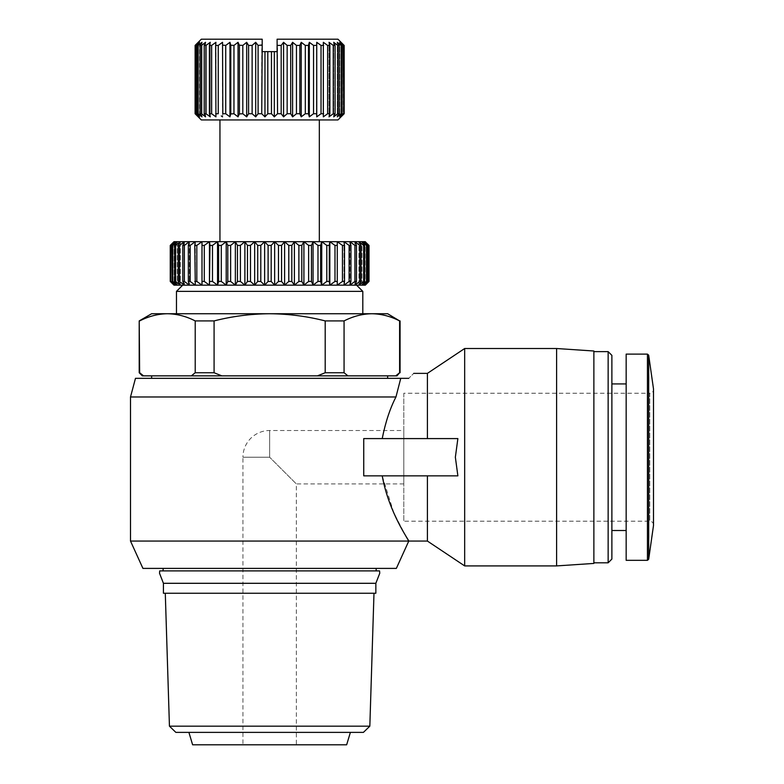 <?xml version="1.0" encoding="UTF-8"?>
<svg xmlns="http://www.w3.org/2000/svg" width="784" height="784" viewBox="0 0 784 784"><rect width="100%" height="100%" fill="white"/><g stroke="black" fill="none" stroke-linecap="round" stroke-linejoin="round"><path stroke-width="0.59" stroke-dasharray="3.92 2.94" d="M375.85 583.306L163.425 583.306M403.799 430.514L403.799 483.924L403.799 430.514L269.637 430.514A26.705 26.705 0 0 0 242.932 457.219L269.637 457.219L296.342 483.924L269.637 457.219L269.637 430.514L269.637 457.219L242.932 457.219L242.932 744.8L269.637 744.8L242.932 744.8M379.574 570.889L159.701 570.889M408.768 541.068L130.507 541.068M130.507 396.969L395.959 396.969C390.099 408.219 385.522 422.086 382.22 438.589L363.737 438.589L363.737 475.849L382.22 475.849L393.823 512.844L405.838 536.109M135.475 378.339L400.751 378.339L395.959 396.969M396.351 568.4L142.933 568.4M464.667 348.517L464.667 565.911M382.22 475.849L457.876 475.849L363.737 475.849L457.876 475.849L455.357 457.219L457.876 438.589L382.22 438.589M427.407 373.37L427.407 438.589M142.306 375.85L396.969 375.85M556.601 348.517L556.601 565.911M593.87 351.007L593.87 563.431M608.149 351.624L608.149 562.814M375.85 593.243L163.425 593.243M611.883 355.358L611.883 559.08M221.823 375.85L214.081 372.743L214.081 320.911C232.309 316.266 250.831 313.874 269.637 313.737L362.806 313.737L269.637 313.737C288.443 313.874 306.965 316.266 325.193 320.911L325.193 372.743L344.068 372.743L344.068 320.911C353.172 316.266 362.433 313.874 371.841 313.737C381.249 313.874 390.501 316.266 399.615 320.911L400.075 372.743M176.469 291.374L362.806 291.374M369.832 726.17L169.442 726.17M182.682 285.17L356.593 285.17M626.161 354.113L626.161 560.325M363.423 732.374L175.851 732.374M346.655 744.8L192.619 744.8M653.493 388.893L653.493 525.545M219.951 241.688L269.637 241.688L264.629 241.688L260.788 245.412L260.788 281.436L264.629 285.17L365.158 285.17L369.009 281.436L369.019 245.412M365.158 285.17L365.158 241.688L368.627 245.412L368.627 281.436L365.158 285.17L365.158 241.688L274.645 241.688L271.186 245.412L268.099 245.412L264.629 241.688L264.629 285.17L268.099 281.436L268.099 245.412M403.799 483.924L296.342 483.924L296.342 744.8L269.637 744.8L296.342 744.8M271.186 245.412L271.186 281.436L274.645 285.17L278.487 281.436L278.487 245.412L274.645 241.688L269.637 241.688L319.333 241.688M201.312 119.942L337.963 119.942M653.493 524.917A3.724 3.724 0 0 0 649.769 521.193L403.799 521.193L403.799 393.245L649.769 393.245L649.769 521.193L649.769 393.245A3.724 3.724 0 0 0 653.493 389.511L653.493 524.917L653.493 389.511M403.799 393.245L403.799 521.193M271.47 113.739L267.805 113.739L267.805 51.626L271.47 51.626L271.47 113.739M273.469 115.934L274.312 116.845L277.546 113.739L281.182 113.739L281.182 45.413L277.095 44.972L277.095 39.2L337.963 39.2M282.867 115.934L283.573 116.845L287.15 113.739L287.15 45.413L283.573 42.307L281.182 45.413M290.697 113.739L292.599 116.845L292.599 42.307L290.697 45.413L290.697 113.739L287.15 113.739M292.599 116.845L296.46 113.739L296.46 45.413L292.599 42.307M299.851 113.739L301.232 116.845L301.232 42.307L299.851 45.413L299.851 113.739L296.46 113.739M301.232 116.845L305.309 113.739L305.309 45.413L301.232 42.307M308.484 113.739L309.317 116.845L309.317 42.307L308.484 45.413L308.484 113.739L305.309 113.739M309.317 116.845L313.541 113.739L313.541 45.413L309.317 42.307M316.452 113.739L316.736 42.307L316.452 113.739L313.541 113.739M316.736 116.845L321.028 113.739L321.028 45.413L316.736 42.307M323.625 113.739L323.341 42.307L323.625 113.739L321.028 113.739M323.341 116.845L327.634 113.739L327.634 45.413L323.341 42.307L323.341 116.845M329.868 113.739L329.025 116.845L329.025 42.307L329.868 45.413L329.868 113.739L327.634 113.739M329.025 116.845L333.249 113.739L333.249 45.413L329.025 42.307L329.025 116.845M335.082 113.739L333.7 116.845L333.7 42.307L335.082 45.413L335.082 113.739L333.249 113.739M333.7 116.845L337.777 113.739L337.777 45.413L333.7 42.307L333.7 116.845M339.178 113.739L337.277 116.845L337.277 42.307L339.178 45.413L339.178 113.739L337.777 113.739M337.277 116.845L341.138 113.739L341.138 45.413L337.277 42.307L337.277 116.845M342.089 113.739L339.697 116.845L339.697 42.307L342.089 45.413L342.089 113.739L341.138 113.739M339.697 116.845L343.274 113.739L343.274 45.413L339.697 42.307L339.697 116.845M343.755 113.739L340.913 116.845L340.913 42.307L343.755 45.413L343.274 113.739M340.913 116.845L344.147 113.739L344.147 45.413L340.913 42.307L340.913 116.845M400.751 378.339L408.768 378.339C415.363 371.734 415.363 371.734 408.768 378.339M427.407 475.849L427.407 541.068M269.637 378.339L151.626 378.339L269.637 378.339M269.637 568.4L163.111 568.4L269.637 568.4M269.637 570.889L163.111 570.889L269.637 570.889M395.744 375.85L399.615 372.743M347.939 375.85L344.068 372.743M317.451 375.85L325.193 372.743M191.345 375.85L195.216 372.743L214.081 372.743M151.626 313.737L167.433 313.737C176.841 313.874 186.102 316.266 195.216 320.911L195.216 372.743M143.531 375.85L139.66 372.743L139.199 320.911M593.87 457.219L593.87 562.814L593.87 457.219M167.433 313.737L387.649 313.737M344.068 320.911L325.193 320.911M214.081 320.911L195.216 320.911M269.637 313.737L176.469 313.737L269.637 313.737M269.637 593.243L165.287 593.243L269.637 593.243M611.883 457.219L611.883 530.513L611.883 457.219M260.788 245.412L257.72 245.412L254.673 241.688L174.117 241.688L174.117 285.17L264.629 285.17M269.637 732.374L188.895 732.374L269.637 732.374M264.629 241.688L254.673 241.688L250.488 245.412L250.488 281.436L254.673 285.17L257.72 281.436L257.72 245.412M260.788 281.436L257.72 281.436M247.47 245.412L244.882 241.688L240.404 245.412L240.404 281.436L244.882 285.17L247.47 281.436L247.47 245.412L250.488 245.412M250.488 281.436L247.47 281.436M237.464 245.412L235.357 241.688L230.633 245.412L230.633 281.436L235.357 285.17L237.464 281.436L237.464 245.412L240.404 245.412M240.404 281.436L237.464 281.436M227.811 245.412L226.213 241.688L221.294 245.412L221.294 281.436L226.213 285.17L227.811 281.436L227.811 245.412L230.633 245.412M230.633 281.436L227.811 281.436M218.618 245.412L217.54 241.688L212.484 245.412L212.484 281.436L217.54 285.17L218.618 281.436L218.618 245.412L221.294 245.412M221.294 281.436L218.618 281.436M209.985 245.412L209.446 241.688L204.291 245.412L204.291 281.436L209.446 285.17L209.985 245.412L212.484 245.412M212.484 281.436L209.985 281.436M204.291 281.436L201.998 281.436L201.998 285.17L201.998 241.688L201.998 245.412L201.998 241.688L196.823 245.412L196.823 281.436L201.998 285.17L201.998 245.412L204.291 245.412M194.765 245.412L195.304 241.688L190.159 245.412L190.159 281.436L195.304 285.17L194.765 245.412L196.823 245.412M196.823 281.436L194.765 281.436M188.336 245.412L189.414 241.688L184.358 245.412L184.358 281.436L189.414 285.17L188.336 281.436L188.336 245.412L190.159 245.412M190.159 281.436L188.336 281.436M182.809 245.412L184.407 241.688L179.487 245.412L179.487 281.436L184.407 285.17L182.809 281.436L182.809 245.412L184.358 245.412M184.358 281.436L182.809 281.436M178.233 245.412L180.34 241.688L175.606 245.412L175.606 281.436L180.34 285.17L178.233 281.436L178.233 245.412L179.487 245.412M179.487 281.436L178.233 281.436M174.656 245.412L177.243 241.688L172.764 245.412L172.764 281.436L177.243 285.17L174.656 281.436L174.656 245.412L175.606 245.412M175.606 281.436L174.656 281.436M172.117 245.412L175.165 241.688L170.971 245.412L170.971 281.436L175.165 285.17L172.117 281.436L172.117 245.412L172.764 245.412M172.764 281.436L172.117 281.436M170.657 245.412L174.117 241.688L174.117 285.17L170.657 281.436L170.971 245.412M170.265 281.436L170.265 245.412M368.304 245.412L364.109 241.688L367.157 245.412L367.157 281.436L364.109 285.17L368.304 281.436L368.627 245.412M366.51 245.412L362.032 241.688L364.619 245.412L364.619 281.436L362.032 285.17L366.51 281.436L366.51 245.412L367.157 245.412M367.157 281.436L366.51 281.436M363.668 245.412L358.935 241.688L361.042 245.412L361.042 281.436L358.935 285.17L363.668 281.436L363.668 245.412L364.619 245.412M364.619 281.436L363.668 281.436M359.787 245.412L354.868 241.688L356.465 245.412L356.465 281.436L354.868 285.17L359.787 281.436L359.787 245.412L361.042 245.412M361.042 281.436L359.787 281.436M354.927 245.412L349.86 241.688L350.938 245.412L350.938 281.436L349.86 285.17L354.927 281.436L354.927 245.412L356.465 245.412M356.465 281.436L354.927 281.436M349.125 245.412L343.97 241.688L344.519 245.412L344.519 281.436L343.97 285.17L349.125 281.436L349.125 245.412L350.938 245.412M350.938 281.436L349.125 281.436M342.451 245.412L337.277 241.688L337.277 285.17L342.451 281.436L342.451 245.412L344.519 245.412M344.519 281.436L342.451 281.436M334.984 245.412L329.839 241.688L329.29 245.412L329.29 281.436L329.839 285.17L334.984 281.436L334.984 245.412L337.277 245.412M337.277 281.436L334.984 281.436M326.801 245.412L321.734 241.688L320.656 245.412L320.656 281.436L321.734 285.17L326.801 281.436L326.801 245.412L329.29 245.412M329.29 281.436L326.801 281.436M317.99 245.412L313.061 241.688L311.464 245.412L311.464 281.436L313.061 285.17L317.99 281.436L317.99 245.412L320.656 245.412M320.656 281.436L317.99 281.436M308.641 245.412L303.918 241.688L301.811 245.412L301.811 281.436L303.918 285.17L308.641 281.436L308.641 245.412L311.464 245.412M311.464 281.436L308.641 281.436M298.88 245.412L294.392 241.688L291.805 245.412L291.805 281.436L294.392 285.17L298.88 281.436L298.88 245.412L301.811 245.412M301.811 281.436L298.88 281.436M288.786 245.412L284.602 241.688L281.564 245.412L281.564 281.436L284.602 285.17L288.786 281.436L288.786 245.412L291.805 245.412M291.805 281.436L288.786 281.436M281.564 281.436L278.487 281.436M271.186 281.436L268.099 281.436M254.673 241.688L254.673 285.17M278.487 245.412L281.564 245.412M274.645 285.17L274.645 241.688M195.128 113.739L195.098 45.413M198.362 116.845L195.52 113.739L195.52 45.413L198.362 42.307L198.362 116.845L198.362 42.307M198.362 43.345L196 45.413L195.52 113.739M196 113.739L198.362 115.797M198.519 115.934L197.186 113.739L197.186 45.413L199.577 42.307L199.577 116.845L199.577 42.307M199.577 44.237L198.136 45.413L198.136 113.739L197.186 113.739M198.136 113.739L199.577 114.905M200.851 115.934L201.998 116.845L200.096 113.739L200.096 45.413L201.998 42.307L201.998 116.845L201.998 42.307M201.998 45.021L201.498 45.413L201.498 113.739L200.096 113.739M201.498 113.739L201.998 114.121M204.369 115.934L205.575 116.845L204.193 113.739L204.193 45.413L205.575 42.307L205.575 116.845L205.575 42.307M204.193 45.413L206.025 45.413L206.025 113.739L204.193 113.739M208.995 115.934L210.249 116.845L209.406 113.739L209.406 45.413L210.249 42.307L210.249 116.845L210.249 42.307M209.406 45.413L211.641 45.413L211.641 113.739L209.406 113.739M214.659 115.934L215.933 116.845L215.933 42.307M215.649 45.413L218.246 45.413L218.246 113.739L215.649 113.739M221.264 115.934L222.538 116.845L222.823 113.739L222.538 42.307L222.538 116.845M228.703 115.934L229.957 116.845L230.79 113.739L230.79 45.413L229.957 42.307L225.733 45.413L225.733 113.739L222.823 113.739M236.837 115.934L238.042 116.845L239.434 113.739L239.434 45.413L238.042 42.307L233.965 45.413L233.965 113.739L230.79 113.739M245.529 115.934L246.676 116.845L248.577 113.739L248.577 45.413L246.676 42.307L242.815 45.413L242.815 113.739L239.434 113.739M254.643 115.934L255.702 116.845L258.093 113.739L258.093 45.413L255.702 42.307L252.125 45.413L252.125 113.739L248.577 113.739M258.093 45.413L261.729 45.413L261.729 113.739L258.093 113.739M264.002 115.934L264.963 116.845L267.805 113.739M244.882 241.688L244.882 285.17M277.546 113.739L277.546 45.413M284.602 285.17L284.602 241.688M271.47 51.626L274.312 51.626L274.312 116.845M274.312 51.626L277.095 51.626L277.095 44.972M283.573 116.845L283.573 42.307M235.357 241.688L235.357 285.17M290.697 45.413L287.15 45.413M294.392 285.17L294.392 241.688M201.312 39.2L262.189 39.2L262.189 51.626L264.963 51.626L264.963 116.845M264.963 51.626L267.805 51.626M226.213 241.688L226.213 285.17M299.851 45.413L296.46 45.413M303.918 285.17L303.918 241.688M255.702 42.307L255.702 116.845M217.54 241.688L217.54 285.17M252.125 45.413L248.577 45.413M308.484 45.413L305.309 45.413M313.061 285.17L313.061 241.688M246.676 42.307L246.676 116.845M209.446 241.688L209.446 285.17M242.815 45.413L239.434 45.413M316.452 45.413L313.541 45.413M321.734 285.17L321.734 241.688M238.042 42.307L238.042 116.845M233.965 45.413L230.79 45.413M323.625 45.413L321.028 45.413M329.839 285.17L329.839 241.688M229.957 42.307L229.957 116.845M195.304 241.688L195.304 285.17L195.304 241.688M225.733 45.413L222.823 45.413M329.868 45.413L327.634 45.413M337.277 285.17L337.277 241.688L337.277 285.17M189.414 241.688L189.414 285.17L189.414 241.688M335.082 45.413L333.249 45.413M343.97 285.17L343.97 241.688L343.97 285.17M184.407 241.688L184.407 285.17L184.407 241.688M339.178 45.413L337.777 45.413M349.86 285.17L349.86 241.688L349.86 285.17M180.34 241.688L180.34 285.17L180.34 241.688M342.089 45.413L341.138 45.413M354.868 285.17L354.868 241.688L354.868 285.17M177.243 241.688L177.243 285.17L177.243 241.688M201.498 45.413L200.096 45.413M358.935 285.17L358.935 241.688L358.935 285.17M175.165 241.688L175.165 285.17L175.165 241.688M198.136 45.413L197.186 45.413M362.032 285.17L362.032 241.688L362.032 285.17M364.109 285.17L364.109 241.688L364.109 285.17M647.447 354.113L647.447 560.325M648.682 355.181L648.682 559.257"/><path stroke-width="1.18" d="M163.425 583.306L375.85 583.306L375.85 593.243L163.425 593.243L163.425 583.306L159.515 573.241L159.701 570.889L379.574 570.889L379.76 573.241L375.85 583.306M405.838 536.109L408.768 541.068C409.513 540.999 388.991 513.206 382.22 475.849M130.507 541.068L408.768 541.068L396.351 568.4L142.933 568.4L130.507 541.068L130.507 396.969L395.959 396.969L400.751 378.339L135.475 378.339L130.507 396.969M455.357 457.219L457.876 438.589L363.737 438.589L363.737 475.849L457.876 475.849L455.357 457.219M427.407 475.849L427.407 541.068L464.667 565.911L464.667 348.517L427.407 373.37L413.736 373.37M427.407 438.589L427.407 373.37M556.601 348.517L593.87 351.007L593.87 563.431L556.601 565.911L556.601 348.517L464.667 348.517M608.149 351.624L611.883 355.358L611.883 559.08L608.149 562.814L608.149 351.624L593.87 351.624M362.806 313.737L362.806 291.374L176.469 291.374L176.469 313.737M369.832 726.17L363.423 732.374L175.851 732.374L169.442 726.17L369.832 726.17L373.988 593.243M362.806 291.374L356.593 285.17L173.989 285.17L170.265 281.436L174.117 285.17L170.657 281.436L170.971 245.412L170.657 281.436M268.099 281.436L271.186 281.436L271.186 245.412L268.099 245.412L268.099 281.436L264.629 285.17L260.788 281.436L260.788 245.412L257.72 245.412L257.72 281.436L254.673 285.17L250.488 281.436L250.488 245.412L247.47 245.412L247.47 281.436L244.882 285.17L240.404 281.436L240.404 245.412L237.464 245.412L237.464 281.436L235.357 285.17L230.633 281.436L230.633 245.412L227.811 245.412L227.811 281.436L226.213 285.17L221.294 281.436L221.294 245.412L218.618 245.412L218.618 281.436L217.54 285.17L212.484 281.436L212.484 245.412L209.985 245.412L209.446 285.17L204.291 281.436L204.291 245.412L201.998 245.412L201.998 285.17L196.823 281.436L196.823 245.412L194.765 245.412L195.304 285.17L190.159 281.436L190.159 245.412L188.336 245.412L188.336 281.436L189.414 285.17L184.358 281.436L184.358 245.412L182.809 245.412L182.809 281.436L184.407 285.17L179.487 281.436L179.487 245.412L178.233 245.412L178.233 281.436L180.34 285.17L175.606 281.436L175.606 245.412L174.656 245.412L174.656 281.436L177.243 285.17L172.764 281.436L172.764 245.412L172.117 245.412L172.117 281.436L175.165 285.17L170.971 281.436M647.447 560.325L626.161 560.325L626.161 354.113L647.447 354.113L648.682 355.181L648.682 559.257L647.447 560.325L647.447 354.113M188.895 732.374L192.619 744.8L346.655 744.8L350.389 732.374M648.682 559.257L653.493 525.545L653.493 388.893L648.682 355.181M319.333 119.942L319.333 241.688L219.951 241.688L219.951 119.942M344.147 113.739L340.913 116.845L343.755 113.739L343.755 45.413L340.913 42.307L344.147 45.413L344.176 113.739L337.963 119.942L201.312 119.942L195.098 113.739L198.362 116.845L195.128 113.739L195.128 45.413L198.362 42.307L195.128 45.413L195.098 113.739M344.147 45.413L337.963 39.2L277.095 39.2L277.546 113.739L274.312 116.845L271.47 113.739L273.469 115.934M283.573 116.845L283.573 42.307L287.15 45.413L287.15 113.739L283.573 116.845L281.182 113.739L282.867 115.934M343.274 113.739L339.697 116.845L342.089 113.739L342.089 45.413L339.697 42.307L343.274 45.413L343.755 113.739M341.138 113.739L337.277 116.845L339.178 113.739L339.178 45.413L337.277 42.307L341.138 45.413L341.138 113.739L342.089 113.739M337.777 113.739L333.7 116.845L335.082 113.739L335.082 45.413L333.7 42.307L337.777 45.413L337.777 113.739L339.178 113.739M333.249 113.739L329.025 116.845L329.868 113.739L329.868 45.413L329.025 42.307L333.249 45.413L333.249 113.739L335.082 113.739M327.634 113.739L323.341 116.845L323.341 42.307L327.634 45.413L327.634 113.739L329.868 113.739M321.028 113.739L316.736 116.845L316.736 42.307L321.028 45.413L321.028 113.739L323.625 113.739M316.736 116.845L316.736 42.307M313.541 113.739L309.317 116.845L309.317 42.307L313.541 45.413L313.541 113.739L316.452 113.739M309.317 116.845L308.484 113.739L308.484 45.413L309.317 42.307M305.309 113.739L301.232 116.845L301.232 42.307L305.309 45.413L305.309 113.739L308.484 113.739M301.232 116.845L299.851 113.739L299.851 45.413L301.232 42.307M296.46 113.739L292.599 116.845L292.599 42.307L296.46 45.413L296.46 113.739L299.851 113.739M292.599 116.845L290.697 113.739L290.697 45.413L292.599 42.307M287.15 113.739L290.697 113.739M277.546 113.739L281.182 113.739L281.182 45.413L283.573 42.307M269.637 113.739L271.47 113.739L271.47 51.626L267.805 51.626L267.805 113.739L269.637 113.739M382.22 438.589C385.483 422.194 390.069 408.317 395.959 396.969M408.768 378.339C415.363 371.734 415.363 371.734 408.768 378.339L400.751 378.339M395.744 375.85L399.615 372.743L396.969 375.85L142.306 375.85L139.199 372.743L139.199 320.911L139.66 372.743L143.531 375.85M191.345 375.85L195.216 372.743L195.216 320.911C186.102 316.266 176.841 313.874 167.433 313.737C158.035 313.874 148.774 316.266 139.66 320.911C148.774 316.266 158.035 313.874 167.433 313.737L151.626 313.737L139.199 320.911M221.823 375.85L214.081 372.743L195.216 372.743M317.451 375.85L325.193 372.743L325.193 320.911C306.965 316.266 288.443 313.874 269.637 313.737C250.831 313.874 232.309 316.266 214.081 320.911L214.081 372.743M347.939 375.85L344.068 372.743L325.193 372.743M399.615 372.743L399.615 320.911C390.501 316.266 381.249 313.874 371.841 313.737C362.433 313.874 353.172 316.266 344.068 320.911L344.068 372.743M195.216 320.911L214.081 320.911M399.615 320.911L387.649 313.737L167.433 313.737M325.193 320.911L344.068 320.911M170.657 245.412L174.117 241.688L170.265 245.412L174.117 241.688L365.158 241.688L369.009 245.412L369.019 281.436L365.295 285.17L182.682 285.17L176.469 291.374M173.989 285.17L170.255 281.436L170.255 245.412L173.989 241.688M172.117 281.436L172.764 281.436M174.656 281.436L175.606 281.436M178.233 281.436L179.487 281.436M182.809 281.436L184.358 281.436M188.336 281.436L190.159 281.436M194.765 281.436L196.823 281.436M196.823 245.412L201.998 241.688L201.998 281.436L204.291 281.436M209.985 281.436L212.484 281.436M218.618 281.436L221.294 281.436M227.811 281.436L230.633 281.436M237.464 281.436L240.404 281.436M247.47 281.436L250.488 281.436M257.72 281.436L260.788 281.436M271.186 245.412L274.645 241.688L278.487 245.412L278.487 281.436L274.645 285.17L271.186 281.436M281.564 245.412L284.602 241.688L288.786 245.412L288.786 281.436L284.602 285.17L281.564 281.436L281.564 245.412L278.487 245.412M278.487 281.436L281.564 281.436M291.805 245.412L294.392 241.688L298.88 245.412L298.88 281.436L294.392 285.17L291.805 281.436L291.805 245.412L288.786 245.412M288.786 281.436L291.805 281.436M301.811 245.412L303.918 241.688L308.641 245.412L308.641 281.436L303.918 285.17L301.811 281.436L301.811 245.412L298.88 245.412M298.88 281.436L301.811 281.436M311.464 245.412L313.061 241.688L317.99 245.412L317.99 281.436L313.061 285.17L311.464 281.436L311.464 245.412L308.641 245.412M308.641 281.436L311.464 281.436M320.656 245.412L321.734 241.688L326.801 245.412L326.801 281.436L321.734 285.17L320.656 281.436L320.656 245.412L317.99 245.412M317.99 281.436L320.656 281.436M329.29 245.412L329.839 241.688L334.984 245.412L334.984 281.436L329.839 285.17L329.29 281.436L329.29 245.412L326.801 245.412M326.801 281.436L329.29 281.436M337.277 245.412L337.277 241.688L342.451 245.412L342.451 281.436L337.277 285.17L337.277 245.412L334.984 245.412M334.984 281.436L337.277 281.436M344.519 245.412L343.97 241.688L349.125 245.412L349.125 281.436L343.97 285.17L344.519 281.436L344.519 245.412L342.451 245.412M342.451 281.436L344.519 281.436M350.938 245.412L349.86 241.688L354.927 245.412L354.927 281.436L349.86 285.17L350.938 281.436L350.938 245.412L349.125 245.412M349.125 281.436L350.938 281.436M356.465 245.412L354.868 241.688L359.787 245.412L359.787 281.436L354.868 285.17L356.465 281.436L356.465 245.412L354.927 245.412M354.927 281.436L356.465 281.436M361.042 245.412L358.935 241.688L363.668 245.412L363.668 281.436L358.935 285.17L361.042 281.436L361.042 245.412L359.787 245.412M359.787 281.436L361.042 281.436M364.619 245.412L362.032 241.688L366.51 245.412L366.51 281.436L362.032 285.17L364.619 281.436L364.619 245.412L363.668 245.412M363.668 281.436L364.619 281.436M367.157 245.412L364.109 241.688L368.304 245.412L368.304 281.436L364.109 285.17L367.157 281.436L367.157 245.412L366.51 245.412M366.51 281.436L367.157 281.436M365.158 285.17L368.627 281.436L368.304 245.412M368.627 245.412L365.295 241.688M260.788 245.412L264.629 241.688L268.099 245.412M250.488 245.412L254.673 241.688L257.72 245.412M240.404 245.412L244.882 241.688L247.47 245.412M230.633 245.412L235.357 241.688L237.464 245.412M221.294 245.412L226.213 241.688L227.811 245.412M212.484 245.412L217.54 241.688L218.618 245.412M204.291 245.412L209.446 241.688L209.985 245.412M190.159 245.412L195.304 241.688L194.765 245.412M184.358 245.412L189.414 241.688L188.336 245.412M179.487 245.412L184.407 241.688L182.809 245.412M175.606 245.412L180.34 241.688L178.233 245.412M172.764 245.412L177.243 241.688L174.656 245.412M170.971 245.412L175.165 241.688L172.117 245.412M267.805 113.739L264.963 116.845L261.729 113.739L264.002 115.934M258.093 113.739L261.729 113.739L262.189 44.972L258.093 45.413L258.093 113.739L255.702 116.845L252.125 113.739L254.643 115.934M248.577 113.739L246.676 116.845L242.815 113.739L242.815 45.413L246.676 42.307L248.577 45.413L248.577 113.739L252.125 113.739L252.125 45.413L255.702 42.307L255.702 116.845M239.336 113.954L242.815 113.739L245.529 115.934M230.731 113.954L233.965 113.739L233.965 45.413L238.042 42.307L239.434 45.413L239.434 113.739L238.042 116.845L233.965 113.739L236.837 115.934M222.823 113.739L222.538 42.307L218.246 45.413L222.538 42.307L222.823 113.739L225.733 113.739L225.733 45.413L229.957 42.307L230.79 45.413L230.79 113.739L229.957 116.845L225.733 113.739L228.703 115.934M222.538 116.845L221.264 115.934M215.649 113.739L218.246 113.739L218.246 45.413L215.649 45.413L215.933 116.845L211.641 113.739L214.659 115.934M209.406 113.739L211.641 113.739L211.641 45.413L215.933 42.307L211.641 45.413L209.406 45.413L209.406 113.739L210.249 116.845L206.025 113.739L208.995 115.934M204.193 113.739L206.025 113.739L206.025 45.413L210.249 42.307L206.025 45.413L204.193 45.413L204.193 113.739L205.575 116.845L201.498 113.739L201.498 45.413L205.575 42.307L201.498 45.413L200.096 45.413L200.096 113.739L201.498 113.739M200.096 113.739L201.998 116.845L198.136 113.739L198.136 45.413L201.998 42.307L199.577 44.237M197.186 113.739L199.577 116.845L196 113.739L196 45.413L199.577 42.307L197.186 45.413L197.186 113.739L198.136 113.739M198.362 42.307L195.52 45.413L196 113.739M195.52 113.739L198.362 116.845M199.577 114.905L200.851 115.934M201.998 114.121L204.369 115.934M246.676 116.845L246.676 42.307M264.963 116.845L264.963 51.626L262.189 51.626L262.189 39.2L201.312 39.2L195.098 45.413M242.815 45.413L239.336 45.198M233.965 45.413L230.731 45.198M225.733 45.413L222.803 45.149M199.577 42.307L198.362 43.345M341.138 45.413L342.089 45.413M337.777 45.413L339.178 45.413M197.186 45.413L198.136 45.413M333.249 45.413L335.082 45.413M201.998 42.307L200.096 45.413M327.634 45.413L329.868 45.413M205.575 42.307L204.193 45.413M321.028 45.413L323.625 45.413M210.249 42.307L209.406 45.413M313.541 45.413L316.452 45.413M215.933 42.307L215.649 45.413M305.309 45.413L308.484 45.413M296.46 45.413L299.851 45.413M229.957 42.307L229.957 116.845M209.446 241.688L209.446 285.17M287.15 45.413L290.697 45.413M238.042 42.307L238.042 116.845M217.54 241.688L217.54 285.17M277.546 45.413L281.182 45.413M329.839 285.17L329.839 241.688M274.312 116.845L274.312 51.626L271.47 51.626M277.095 44.972L277.095 51.626L274.312 51.626M226.213 241.688L226.213 285.17M248.577 45.413L252.125 45.413M321.734 285.17L321.734 241.688M267.805 51.626L264.963 51.626M255.702 42.307L258.093 45.413M235.357 241.688L235.357 285.17M313.061 285.17L313.061 241.688M244.882 241.688L244.882 285.17M303.918 285.17L303.918 241.688M254.673 241.688L254.673 285.17M294.392 285.17L294.392 241.688M264.629 241.688L264.629 285.17M284.602 285.17L284.602 241.688M274.645 241.688L274.645 285.17M387.649 378.339L387.649 375.85M376.163 570.889L376.163 568.4M626.161 383.925L611.883 383.925M427.407 541.068L408.768 541.068M151.626 378.339L151.626 375.85M556.601 565.911L464.667 565.911M163.111 570.889L163.111 568.4M400.075 372.743L400.075 320.911M608.149 562.814L593.87 562.814M169.442 726.17L165.287 593.243M626.161 530.513L611.883 530.513M365.295 285.17L369.019 281.436L369.019 245.412M344.176 113.739L344.176 45.413M170.255 281.436L170.255 245.412"/></g></svg>
